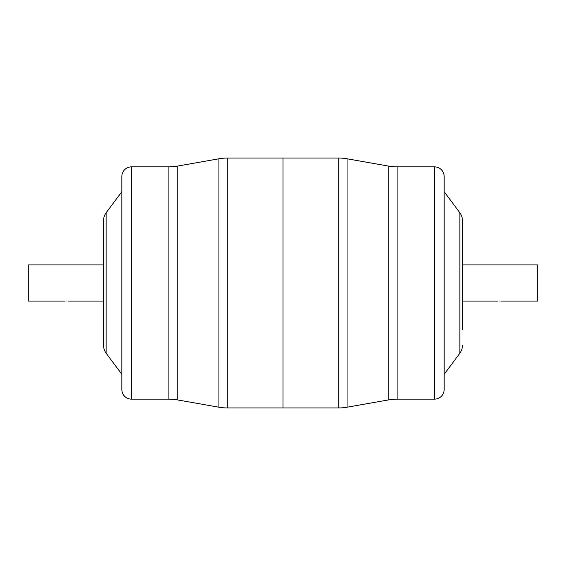 <?xml version="1.0" encoding="UTF-8"?>
<svg xmlns="http://www.w3.org/2000/svg" width="566" height="566" viewBox="0 0 566 566"><rect width="100%" height="100%" fill="white"/><g stroke="black" fill="none" stroke-linecap="round" stroke-linejoin="round"><path stroke-width="0.85" d="M434.539 399.136L434.539 166.864A9.608 9.608 0 0 1 444.147 176.472L444.147 389.528A9.608 9.608 0 0 1 434.539 399.136L397.091 399.136A48.053 48.053 0 0 0 388.75 399.865L347.064 407.216A48.053 48.053 0 0 1 338.716 407.945L338.716 158.055L227.284 158.055A48.053 48.053 0 0 0 218.936 158.784L177.25 166.135A48.053 48.053 0 0 1 168.909 166.864L131.461 166.864A9.608 9.608 0 0 0 121.853 176.472L121.853 389.528A9.608 9.608 0 0 0 131.461 399.136L168.909 399.136L168.909 166.864M177.25 166.135L177.25 399.865A48.053 48.053 0 0 0 168.909 399.136M227.284 158.055L227.284 407.945A48.053 48.053 0 0 1 218.936 407.216L218.936 158.784M121.853 191.69L106.125 212.795A12.813 12.813 0 0 0 103.592 220.45L103.592 345.55A12.813 12.813 0 0 0 106.125 353.205L121.853 374.31M177.25 399.865L218.936 407.216M227.284 407.945L283 407.945L283 158.055L283 407.945L338.716 407.945M66.746 300.999C64.68 301.077 64.68 301.077 66.746 300.999C64.68 301.077 64.68 301.077 66.746 300.999C68.811 301.077 68.811 301.077 66.746 300.999C68.811 301.077 68.811 301.077 66.746 300.999M65.147 301.07L28.3 301.07L28.3 264.93L103.592 264.93M388.75 399.865L388.75 166.135A48.053 48.053 0 0 0 397.091 166.864L397.091 399.136M338.716 158.055A48.053 48.053 0 0 1 347.064 158.784L347.064 407.216M462.408 345.55A12.813 12.813 0 0 1 459.875 353.205L459.875 212.795A12.813 12.813 0 0 1 462.408 220.45L462.408 329.44M462.408 236.56L462.408 220.45M459.875 353.205L444.147 374.31M459.875 212.795L444.147 191.69M434.539 166.864L397.091 166.864M388.75 166.135L347.064 158.784M499.254 300.999C501.32 301.077 501.32 301.077 499.254 300.999C497.189 301.077 497.189 301.077 499.254 300.999C497.189 301.077 497.189 301.077 499.254 300.999M462.408 264.93L537.7 264.93L537.7 301.07L500.853 301.07M106.125 212.795L106.125 353.205M131.461 166.864L131.461 399.136M68.344 301.07L103.592 301.07M497.656 301.07L462.408 301.07"/></g></svg>
